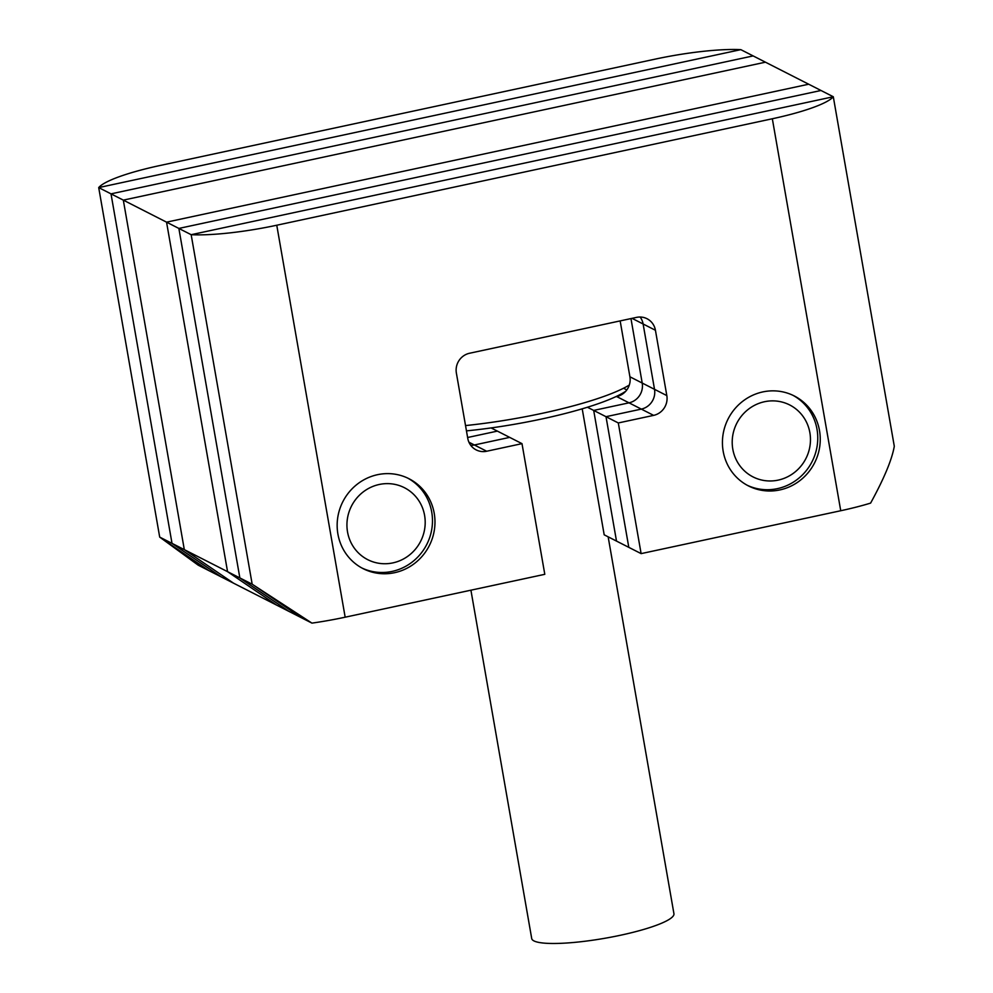 <?xml version="1.0" encoding="UTF-8"?>
<svg xmlns="http://www.w3.org/2000/svg" width="993" height="993" viewBox="0 0 993 993"><rect width="100%" height="100%" fill="white"/><g stroke="black" fill="none" stroke-linecap="round" stroke-linejoin="round"><path stroke-width="1.49" d="M233.467 583.139L184.313 549.638L227.558 571.67L276.699 605.159L233.467 583.139L184.313 549.638L123.318 200.127L184.313 549.638L172.012 543.37L111.005 193.858L753.141 55.918L820.988 90.487L178.864 228.427L239.859 577.938L289.013 611.427L239.859 577.938L178.864 228.427L820.988 90.487L833.301 96.755L191.165 234.696L252.172 584.207L301.313 617.696L276.699 605.159L227.558 571.67L166.551 222.159L227.558 571.67L252.172 584.207L301.313 617.696L311.951 623.12L252.172 584.207L191.165 234.696L166.551 222.159L808.687 84.219L166.551 222.159L123.318 200.127L765.442 62.187L123.318 200.127L111.005 193.858L753.141 55.918L740.828 49.65A84.132 14.361 -9.9 0 0 655.243 59.121L159.674 165.583A84.132 14.361 -9.9 0 0 98.704 187.59L740.828 49.65L98.704 187.59L111.005 193.858L172.012 543.37L221.154 576.871L233.467 583.139M625.751 391.254A122.834 20.977 170.1 0 1 541.955 418.947A122.834 20.977 170.1 0 1 466.462 430.875M465.531 425.575A129.562 22.119 -9.9 0 0 542.488 413.262A129.562 22.119 -9.9 0 0 629.301 385.048M608.15 536.828L673.937 913.709A72.179 12.326 170.1 0 1 620.662 935.207A72.179 12.326 170.1 0 1 531.714 938.534L470.918 590.177M894.296 446.267C891.987 459.56 884.093 478.514 870.613 503.103A84.132 14.361 170.1 0 1 840.736 510.737L772.331 118.763A84.132 14.361 -9.9 0 0 833.301 96.755L894.296 446.267L833.301 96.755L191.165 234.696A84.132 14.361 -9.9 0 0 276.762 225.225L345.167 617.199L544.797 574.314L521.995 443.648L509.682 437.379L474.369 444.976A16.831 16.161 -63 0 1 470.769 445.323A16.831 16.161 -63 0 0 474.369 444.976L468.932 442.208M521.995 443.648L486.669 451.244A16.831 16.161 -63 0 1 476.181 449.903A16.831 16.161 -63 0 1 467.765 438.36L456.37 373.033A16.831 16.161 -63 0 1 469.565 353.247L636.525 317.388A16.831 16.161 -63 0 1 647.014 318.716A16.831 16.161 -63 0 1 655.43 330.259L643.116 323.991A16.831 16.161 -63 0 0 640.125 317.028A16.831 16.161 -63 0 1 643.116 323.991L654.524 389.33A16.831 16.161 -63 0 1 641.317 409.104L606.003 416.688L628.805 547.354L616.504 541.086L593.69 410.419L616.504 541.086L604.191 534.817L582.208 408.818M615.474 396.828L616.703 396.567L629.016 402.835L593.69 410.419L629.016 402.835A16.831 16.161 117 0 0 642.21 383.062A16.831 16.161 -63 0 1 629.016 402.835L641.317 409.104L606.003 416.688L587.434 407.242M630.965 318.579L642.21 383.062L630.965 318.579M491.113 427.933L497.381 431.111L467.616 437.503L497.381 431.111L509.682 437.379L474.369 444.976L486.669 451.244M434.226 513.344A50.482 48.496 -63 0 1 414.863 563.192A50.482 48.496 -63 0 1 363.153 568.666A50.482 48.496 -63 0 1 337.905 534.035A50.482 48.496 -63 0 1 357.269 484.187A50.482 48.496 -63 0 1 408.967 478.713A50.482 48.496 -63 0 1 434.226 513.344M819.498 430.577A50.482 48.496 -63 0 1 800.135 480.426A50.482 48.496 -63 0 1 748.424 485.9A50.482 48.496 -63 0 1 723.177 451.269A50.482 48.496 -63 0 1 742.541 401.42A50.482 48.496 -63 0 1 794.251 395.946A50.482 48.496 -63 0 1 819.498 430.577M655.43 330.259L666.824 395.599A16.831 16.161 -63 0 1 653.63 415.372L618.304 422.956L606.003 416.688L628.805 547.354L641.118 553.622L840.736 510.737M632.032 318.343L643.116 323.991L654.524 389.33A16.831 16.161 -63 0 1 641.317 409.104L653.63 415.372M618.304 422.956L641.118 553.622M345.167 617.199A84.132 14.361 170.1 0 1 311.951 623.12M772.331 118.763L276.762 225.225M616.703 396.567A16.831 16.161 117 0 0 629.91 376.781L620.153 320.9M208.853 570.603L159.699 537.101L98.704 187.59L159.699 537.101L172.012 543.37L221.154 576.871L208.853 570.603L159.699 537.101L198.215 565.178L208.853 570.603M392.905 562.882A40.378 38.801 117 0 0 424.594 515.404A40.378 38.801 117 0 0 379.214 484.485A40.378 38.801 117 0 0 347.538 531.963A40.378 38.801 117 0 0 392.905 562.882M407.713 478.092A50.482 48.496 -63 0 1 431.769 529.306A50.482 48.496 -63 0 1 392.123 571.409A50.482 48.496 -63 0 1 361.911 568.008M778.177 480.115A40.378 38.801 117 0 0 809.866 432.65A40.378 38.801 117 0 0 764.498 401.731A40.378 38.801 117 0 0 732.809 449.196A40.378 38.801 117 0 0 778.177 480.115M792.997 395.326A50.482 48.496 -63 0 1 817.053 446.54A50.482 48.496 -63 0 1 777.395 488.643A50.482 48.496 -63 0 1 747.195 485.242M623.517 388.251L626.819 389.926M666.824 395.599L629.91 376.781"/></g></svg>
